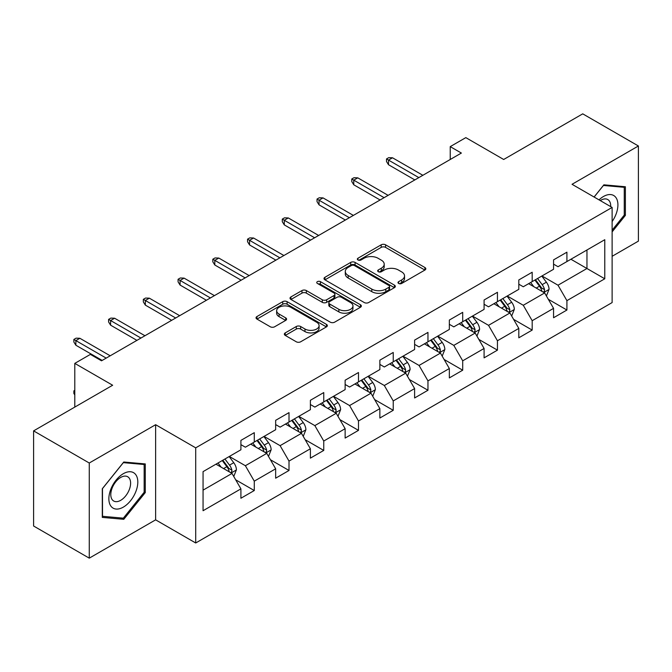 <?xml version="1.0" encoding="UTF-8"?>
<svg xmlns="http://www.w3.org/2000/svg" width="672" height="672" viewBox="0 0 672 672"><rect width="100%" height="100%" fill="white"/><g stroke="black" fill="none" stroke-linecap="round" stroke-linejoin="round"><path stroke-width="1.01" d="M398.639 283.458A2.167 1.252 0 0 0 401.696 283.458L424.922 270.043A3.091 1.781 0 0 0 425.821 268.783A3.091 1.781 0 0 0 424.922 267.523L385.577 244.81A3.091 1.781 0 0 0 381.2 244.81L357.983 258.216A2.167 1.252 0 0 0 357.344 259.098A2.167 1.252 0 0 0 357.983 259.98A2.167 1.252 0 0 0 361.04 259.98L364.048 258.25A9.895 5.712 0 0 1 378.034 258.25L381.31 260.14A9.895 5.712 0 0 1 384.208 264.18A9.895 5.712 0 0 1 381.31 268.22L378.311 269.951A2.167 1.252 0 0 0 377.672 270.833A2.167 1.252 0 0 0 378.311 271.715A2.167 1.252 0 0 0 381.368 271.715L384.376 269.984A9.895 5.712 0 0 1 398.362 269.984L401.638 271.874A9.895 5.712 0 0 1 404.536 275.915A9.895 5.712 0 0 1 401.638 279.955L398.639 281.686A2.167 1.252 0 0 0 398 282.568A2.167 1.252 0 0 0 398.639 283.458L398.639 281.686M285.247 332.892A3.091 1.781 0 0 0 284.348 334.152A3.091 1.781 0 0 0 285.247 335.412L296.285 341.788A3.091 1.781 0 0 0 300.661 341.788L326.449 326.894A3.091 1.781 0 0 0 327.356 325.634A3.091 1.781 0 0 0 326.449 324.374L287.104 301.661A3.091 1.781 0 0 0 282.736 301.661L256.948 316.546A3.091 1.781 0 0 0 256.04 317.814A3.091 1.781 0 0 0 256.948 319.074L270.278 326.768A3.091 1.781 0 0 0 274.646 326.768L285.684 320.401A3.091 1.781 0 0 0 286.591 319.133A3.091 1.781 0 0 0 285.684 317.873L279.073 314.059A8.266 4.771 0 0 1 276.654 310.682A8.266 4.771 0 0 1 281.761 306.272A8.266 4.771 0 0 1 290.766 307.306L316.672 322.258A8.266 4.771 0 0 1 319.091 325.634A8.266 4.771 0 0 1 313.984 330.044A8.266 4.771 0 0 1 304.979 329.011L300.661 326.516A3.091 1.781 0 0 0 296.285 326.516L285.247 332.892L285.247 335.412M612.125 256.292L638.4 241.122L638.4 145.984L582.733 113.845L503.681 159.482L465.822 137.626L450.232 146.622L461.37 153.056L101.514 360.814L90.384 354.388L74.794 363.384L74.794 407.098M89.267 463.016L89.267 558.155L155.627 519.842L155.627 424.704L89.267 463.016L33.6 430.878L112.652 385.241L74.794 363.384M155.627 424.704L195.712 447.846L612.125 207.438L612.125 302.576L195.712 542.984L195.712 447.846M638.4 145.984L572.04 184.296L612.125 207.438M364.266 302.543A3.091 1.781 0 0 0 368.634 302.543L394.43 287.65A3.091 1.781 0 0 0 395.338 286.39A3.091 1.781 0 0 0 394.43 285.13L355.085 262.408A3.091 1.781 0 0 0 350.717 262.408L324.92 277.301A3.091 1.781 0 0 0 324.013 278.561A3.091 1.781 0 0 0 324.92 279.829L364.266 302.543M318.242 283.92A2.167 1.252 0 0 1 320.443 284.231L320.443 281.652L360.436 304.752A3.091 1.781 0 0 1 361.343 306.012A3.091 1.781 0 0 1 360.436 307.272L334.648 322.165A3.091 1.781 0 0 1 330.28 322.165L290.934 299.452L290.934 296.923A3.091 1.781 0 0 0 290.027 298.183A3.091 1.781 0 0 0 290.934 299.452M290.934 296.923L301.972 290.556A3.091 1.781 0 0 1 306.34 290.556L322.3 299.762A3.091 1.781 0 0 0 326.668 299.762L333.992 295.537A3.091 1.781 0 0 0 334.9 294.277A3.091 1.781 0 0 0 333.992 293.017L317.377 283.424A2.167 1.252 0 0 1 316.747 282.542A2.167 1.252 0 0 1 318.083 281.383A2.167 1.252 0 0 1 320.443 281.652M89.267 558.155L33.6 526.016L33.6 430.878M235.679 479.8L254.276 490.535L254.276 481.152L275.654 468.804L275.654 478.195L289.01 470.476L289.01 461.093L310.388 448.753L310.388 458.136L323.753 450.425L323.753 441.034L345.131 428.694L345.131 438.077L358.487 430.366L358.487 420.983L379.865 408.635L379.865 418.026L393.229 410.306L393.229 400.924L414.607 388.584L414.607 397.967L427.963 390.256L427.963 380.873L449.341 368.525L449.341 377.916L462.706 370.196L462.706 360.814L484.084 348.474L484.084 357.857L497.44 350.146L497.44 340.754L518.818 328.415L518.818 337.798L532.182 330.086L532.182 320.704L553.56 308.356L553.56 317.747L566.916 310.027L566.916 300.644L604.775 278.788L604.775 239.702L586.958 249.992L586.958 268.506L604.775 278.788M254.276 490.535L240.912 498.246L240.912 488.863L203.062 510.72L203.062 471.635L240.912 449.778L240.912 440.395L254.276 432.676L254.276 442.067L275.654 429.719L275.654 420.336L289.01 412.625L289.01 422.008L310.388 409.668L310.388 400.285L323.753 392.566L323.753 401.957L345.131 389.609L345.131 380.226L358.487 372.515L358.487 381.898L379.865 369.558L379.865 360.167L393.229 352.456L393.229 361.838L414.607 349.499L414.607 340.116L427.963 332.396L427.963 341.788L449.341 329.44L449.341 320.057L462.706 312.346L462.706 321.728L484.084 309.389L484.084 300.006L497.44 292.286L497.44 301.669L518.818 289.33L518.818 279.947L532.182 272.236L532.182 281.618L553.56 269.279L553.56 259.888L566.916 252.176L566.916 261.559L604.775 239.702M250.715 444.125L266.75 453.382L245.372 465.721L229.337 456.464M240.912 444.637L245.372 447.208L254.276 442.067M245.372 465.721L254.276 481.152M266.75 453.382L275.654 468.804M285.449 424.066L301.484 433.322L280.106 445.662L264.071 436.405M275.654 424.578L280.106 427.148L289.01 422.008M280.106 445.662L289.01 461.093M301.484 433.322L310.388 448.753M320.191 404.006L336.227 413.263L314.849 425.611L298.813 416.354M310.388 404.527L314.849 407.098L323.753 401.957M314.849 425.611L323.753 441.034M336.227 413.263L345.131 428.694M354.925 383.956L370.961 393.212L349.583 405.552L333.547 396.295M345.131 384.468L349.583 387.038L358.487 381.898M349.583 405.552L358.487 420.983M370.961 393.212L379.865 408.635M389.668 363.896L405.695 373.153L384.325 385.501L368.29 376.244M379.865 364.409L384.325 366.988L393.229 361.838M384.325 385.501L393.229 400.924M405.695 373.153L414.607 388.584M424.402 343.846L440.437 353.102L419.059 365.442L403.024 356.185M414.607 344.358L419.059 346.928L427.963 341.788M419.059 365.442L427.963 380.873M440.437 353.102L449.341 368.525M459.144 323.786L475.171 333.043L453.802 345.383L437.766 336.126M449.341 324.299L453.802 326.869L462.706 321.728M453.802 345.383L462.706 360.814M475.171 333.043L484.084 348.474M493.878 303.727L509.914 312.984L488.536 325.332L472.5 316.075M484.084 304.248L488.536 306.818L497.44 301.669M488.536 325.332L497.44 340.754M509.914 312.984L518.818 328.415M528.62 283.676L544.648 292.933L523.278 305.273L507.242 296.016M518.818 284.189L523.278 286.759L532.182 281.618M523.278 305.273L532.182 320.704M544.648 292.933L553.56 308.356M570.931 259.249L586.958 268.506L558.012 285.214L541.976 275.957M553.56 264.13L558.012 266.708L566.916 261.559M558.012 285.214L566.916 300.644M155.627 519.842L195.712 542.984M450.232 146.622L450.232 159.482M203.062 490.148L232.008 473.432L215.972 464.176M232.008 473.432L240.912 488.863M548.327 299.292L566.916 310.027M513.584 319.351L532.182 330.086M478.85 339.41L497.44 350.146M444.108 359.461L462.706 370.196M409.374 379.52L427.963 390.256M374.632 399.571L393.229 410.306M339.898 419.63L358.487 430.366M305.155 439.69L323.753 450.425M270.421 459.74L289.01 470.476M612.125 231.882L625.372 215.401L625.372 186.749L603.884 184.825L594.082 197.022M102.295 517.398L123.782 519.313L145.278 492.584L145.278 463.932L123.782 462.008L102.295 488.746L102.295 517.398M624.263 214.754L625.372 215.401M144.161 491.938L145.278 492.584M121.514 518.003L123.782 519.313M399.504 283.76L401.638 282.526A9.895 5.712 0 0 0 404.536 278.485L404.536 275.915M384.208 264.18L384.208 266.75A9.895 5.712 0 0 1 381.31 270.791L379.176 272.026M424.88 270.068L385.577 247.38A3.091 1.781 0 0 0 381.2 247.38L358.848 260.291M394.388 287.675L355.085 264.986A3.091 1.781 0 0 0 350.717 264.986L324.962 279.846M388.962 287.272A2.167 1.252 0 0 0 389.6 286.39A2.167 1.252 0 0 0 388.962 285.508L354.43 265.566A2.167 1.252 0 0 0 351.372 265.566L348.197 267.397A9.895 5.712 0 0 0 345.299 271.438A9.895 5.712 0 0 0 348.197 275.47L371.809 289.103A9.895 5.712 0 0 0 385.795 289.103L388.962 287.272L388.962 289.842A2.167 1.252 0 0 0 389.6 288.96L389.6 286.39M345.299 271.438L345.299 274.008A9.895 5.712 0 0 0 348.197 278.04L348.197 275.47M388.962 289.842L385.795 291.673A9.895 5.712 0 0 1 371.809 291.673L348.197 278.04M290.976 299.477L301.972 293.126L301.972 290.556M334.9 294.277L334.9 296.848A3.091 1.781 0 0 1 333.992 298.108L326.668 302.333A3.091 1.781 0 0 1 322.3 302.333L306.34 293.126A3.091 1.781 0 0 0 301.972 293.126M320.443 284.231L360.402 307.297M338.856 309.322A8.266 4.771 0 0 0 347.869 310.355A8.266 4.771 0 0 0 352.968 305.945A8.266 4.771 0 0 0 350.549 302.576L341.426 297.301A3.091 1.781 0 0 0 337.05 297.301L329.734 301.535A3.091 1.781 0 0 0 328.826 302.795A3.091 1.781 0 0 0 329.734 304.055L338.856 309.322L338.856 311.892A8.266 4.771 0 0 0 347.869 312.934A8.266 4.771 0 0 0 352.968 308.524L352.968 305.945M328.826 302.795L328.826 305.365A3.091 1.781 0 0 0 329.734 306.625L329.734 304.055M338.856 311.892L329.734 306.625M319.091 325.634L319.091 328.205A8.266 4.771 0 0 1 313.984 332.615A8.266 4.771 0 0 1 304.979 331.582L300.661 329.087A3.091 1.781 0 0 0 296.285 329.087L285.289 335.437M276.654 310.682L276.654 313.253A8.266 4.771 0 0 0 279.073 316.63L279.073 314.059M285.642 320.418L279.073 316.63M326.407 326.92L287.104 304.231A3.091 1.781 0 0 0 282.736 304.231L256.981 319.099M546.412 295.982L549.058 289.304A8.341 4.822 -120 0 0 546.395 282.198L541.8 276.066M533.786 286.658L530.67 282.492M543.362 292.186L544.37 291.119L544.555 289.657A8.341 4.822 -120 0 0 542.17 284.642L537.566 278.51M535.475 279.712L540.574 286.524A4.25 2.453 60 0 1 541.346 287.809L544.555 289.657M534.895 280.048L539.49 286.188A8.341 4.822 60 0 1 541.884 291.203M418.841 177.61L388.508 160.096L388.508 164.724L386.501 161.515L386.501 158.945L388.508 160.096L392.515 157.786L422.848 175.291M388.508 164.724L414.826 179.92M386.501 158.945L388.727 157.66L392.515 157.786M612.125 221.575A20.471 11.819 120 0 0 615.972 214.343A20.471 11.819 120 0 0 614.704 196.224A20.471 11.819 120 0 0 599.012 199.87M622.877 186.522L624.263 187.32L624.263 215.082L612.125 230.177M594.124 197.047L603.439 185.464L624.263 187.32M610.697 206.615A14.011 8.089 120 0 0 607.807 199.567A14.011 8.089 120 0 0 600.264 200.584M123.337 507.116A20.471 11.819 120 0 0 137.81 482.051A20.471 11.819 120 0 0 123.337 473.693A20.471 11.819 120 0 0 108.864 498.758A20.471 11.819 120 0 0 123.337 507.116M120.708 500.329A14.011 8.089 120 0 0 129.856 487.973A14.011 8.089 120 0 0 127.714 476.75A14.011 8.089 120 0 0 120.708 477.439A14.011 8.089 120 0 0 111.552 489.787A14.011 8.089 120 0 0 113.694 501.018A14.011 8.089 120 0 0 120.708 500.329M102.522 488.544L123.337 462.647L144.161 464.503L144.161 492.265L123.337 518.162L102.522 516.306L102.48 488.519M142.783 463.705L144.161 464.503M511.669 316.033L514.324 309.364A8.341 4.822 -120 0 0 511.661 302.257L507.066 296.117M499.052 306.718L495.928 302.551M508.62 312.245L509.636 311.17L509.813 309.716A8.341 4.822 -120 0 0 507.427 304.702L502.832 298.561M500.741 299.771L505.84 306.575A4.25 2.453 60 0 1 506.612 307.868L509.813 309.716M500.161 300.107L504.756 306.239A8.341 4.822 60 0 1 507.142 311.262M476.935 336.092L479.581 329.414A8.341 4.822 -120 0 0 476.918 322.308L472.324 316.176M464.31 326.768L461.194 322.602M473.886 332.296L474.894 331.229L475.079 329.776A8.341 4.822 -120 0 0 472.693 324.752L468.09 318.62M465.998 319.822L471.097 326.634A4.25 2.453 60 0 1 471.87 327.919L475.079 329.776M465.419 320.158L470.014 326.298A8.341 4.822 60 0 1 472.408 331.313M384.098 197.669L353.766 180.155L353.766 184.783L351.767 181.566L351.767 178.996L353.766 180.155L357.781 177.845L388.105 195.35M353.766 184.783L380.092 199.979M351.767 178.996L353.993 177.71L357.781 177.845M349.364 217.72L319.032 200.214L319.032 204.842L317.024 201.625L317.024 199.055L319.032 200.214L323.039 197.896L353.371 215.41M319.032 204.842L345.349 220.038M317.024 199.055L319.25 197.77L323.039 197.896M442.193 356.143L444.847 349.474A8.341 4.822 -120 0 0 442.184 342.367L437.59 336.235M429.576 346.828L426.451 342.661M439.144 352.355L440.16 351.288L440.336 349.826A8.341 4.822 -120 0 0 437.951 344.812L433.356 338.671M431.264 339.881L436.363 346.685A4.25 2.453 60 0 1 437.136 347.978L440.336 349.826M430.685 340.217L435.28 346.349A8.341 4.822 60 0 1 437.665 351.372M407.459 376.202L410.105 369.533A8.341 4.822 -120 0 0 407.442 362.426L402.847 356.286M394.834 366.887L391.717 362.712M404.41 372.406L405.418 371.339L405.602 369.886A8.341 4.822 -120 0 0 403.217 364.862L398.614 358.73M396.53 359.94L401.629 366.744A4.25 2.453 60 0 1 402.394 368.038L405.602 369.886M395.942 360.276L400.537 366.408A8.341 4.822 60 0 1 402.931 371.431M372.716 396.262L375.371 389.584A8.341 4.822 -120 0 0 372.708 382.477L368.113 376.345M360.1 386.938L356.975 382.771M369.667 392.465L370.684 391.398L370.86 389.945A8.341 4.822 -120 0 0 368.474 384.922L363.88 378.79M361.788 379.991L366.887 386.803A4.25 2.453 60 0 1 367.66 388.088L370.86 389.945M361.208 380.327L365.803 386.467A8.341 4.822 60 0 1 368.189 391.482M314.622 237.779L284.29 220.265L284.29 224.893L282.29 221.684L282.29 219.114L284.29 220.265L288.305 217.955L318.629 235.46M284.29 224.893L310.615 240.089M282.29 219.114L284.516 217.82L288.305 217.955M279.888 257.83L249.556 240.324L249.556 244.952L247.548 241.735L247.548 239.165L249.556 240.324L253.562 238.006L283.895 255.52M249.556 244.952L275.873 260.148M247.548 239.165L249.774 237.88L253.562 238.006M245.146 277.889L214.813 260.375L214.813 265.003L212.814 261.794L212.814 259.224L214.813 260.375L218.828 258.065L249.152 275.579M214.813 265.003L241.139 280.199M212.814 259.224L215.04 257.939L218.828 258.065M210.412 297.948L180.079 280.434L180.079 285.062L178.072 281.845L178.072 279.275L180.079 280.434L184.086 278.124L214.418 295.63M180.079 285.062L206.396 300.258M178.072 279.275L180.306 277.99L184.086 278.124M175.669 317.999L145.345 300.493L145.345 305.122L143.338 301.904L143.338 299.334L145.345 300.493L149.352 298.175L179.676 315.689M145.345 305.122L171.662 320.317M143.338 299.334L145.564 298.049L149.352 298.175M140.935 338.058L110.603 320.544L110.603 325.172L108.595 321.964L108.595 319.393L110.603 320.544L114.61 318.234L144.942 335.74M110.603 325.172L136.92 340.368M108.595 319.393L110.83 318.1L114.61 318.234M337.982 416.312L340.628 409.643A8.341 4.822 -120 0 0 337.966 402.536L333.371 396.396M325.357 406.997L322.241 402.83M334.933 412.524L335.941 411.449L336.126 409.996A8.341 4.822 -120 0 0 333.74 404.981L329.137 398.84M327.054 400.05L332.153 406.854A4.25 2.453 60 0 1 332.917 408.148L336.126 409.996M326.466 400.386L331.061 406.518A8.341 4.822 60 0 1 333.455 411.541M303.24 436.372L305.894 429.694A8.341 4.822 -120 0 0 303.232 422.587L298.637 416.455M290.623 427.048L287.498 422.881M300.191 432.575L301.207 431.508L301.384 430.055A8.341 4.822 -120 0 0 298.998 425.032L294.403 418.9M292.312 420.101L297.41 426.913A4.25 2.453 60 0 1 298.183 428.198L301.384 430.055M291.732 420.437L296.327 426.577A8.341 4.822 60 0 1 298.712 431.592M268.506 456.422L271.152 449.753A8.341 4.822 -120 0 0 268.489 442.646L263.894 436.514M255.881 447.107L252.764 442.94M265.457 452.634L266.465 451.567L266.65 450.106A8.341 4.822 -120 0 0 264.264 445.091L259.661 438.95M257.578 440.16L262.676 446.964A4.25 2.453 60 0 1 263.441 448.258L266.65 450.106M256.99 440.496L261.584 446.628A8.341 4.822 60 0 1 263.978 451.651M233.764 476.482L236.418 469.812A8.341 4.822 -120 0 0 233.755 462.706L229.16 456.565M221.147 467.166L218.022 462.991M230.714 472.685L231.731 471.618L231.907 470.165A8.341 4.822 -120 0 0 229.522 465.142L224.927 459.01M222.835 460.219L227.934 467.023A4.25 2.453 60 0 1 228.707 468.317L231.907 470.165M222.256 460.555L226.85 466.687A8.341 4.822 60 0 1 229.236 471.71M74.794 394.943L73.861 393.439L73.861 390.869L74.794 390.331M74.794 391.415L73.861 390.869M106.193 358.109L75.869 340.603L75.869 345.232L73.861 342.014L73.861 339.444L75.869 340.603L79.876 338.285L110.2 355.799M75.869 345.232L102.186 360.427M73.861 339.444L76.087 338.159L79.876 338.285M401.638 282.526L401.638 279.955M378.311 271.715L378.311 269.951M381.31 270.791L381.31 268.22M357.983 259.98L357.983 258.216M381.2 247.38L381.2 244.81M385.577 247.38L385.577 244.81M424.922 270.043L424.922 267.523M324.92 279.829L324.92 277.301M350.717 264.986L350.717 262.408M355.085 264.986L355.085 262.408M394.43 287.65L394.43 285.13M371.809 291.673L371.809 289.103M385.795 291.673L385.795 289.103M306.34 293.126L306.34 290.556M322.3 302.333L322.3 299.762M326.668 302.333L326.668 299.762M333.992 298.108L333.992 295.537M360.436 307.272L360.436 304.752M296.285 329.087L296.285 326.516M300.661 329.087L300.661 326.516M304.979 331.582L304.979 329.011M285.684 320.401L285.684 317.873M256.948 319.074L256.948 316.546M282.736 304.231L282.736 301.661M287.104 304.231L287.104 301.661M326.449 326.894L326.449 324.374M543.824 292.454L549.007 289.464M542.17 284.642L546.395 282.198M536.231 288.07L539.49 286.188M509.09 312.514L514.265 309.523M507.427 304.702L511.661 302.257M501.488 308.129L504.756 306.239M474.348 332.564L479.531 329.582M472.693 324.752L476.918 322.308M466.754 328.18L470.014 326.298M439.614 352.624L444.788 349.633M437.951 344.812L442.184 342.367M432.012 348.239L435.28 346.349M404.872 372.683L410.054 369.692M403.217 364.862L407.442 362.426M397.278 368.29L400.537 366.408M370.138 392.734L375.312 389.743M368.474 384.922L372.708 382.477M362.536 388.349L365.803 386.467M335.395 412.793L340.578 409.802M333.74 404.981L337.966 402.536M327.802 408.408L331.061 406.518M300.661 432.844L305.836 429.862M298.998 425.032L303.232 422.587M293.059 428.459L296.327 426.577M265.919 452.903L271.102 449.912M264.264 445.091L268.489 442.646M258.325 448.518L261.584 446.628M231.185 472.962L236.359 469.972M229.522 465.142L233.755 462.706M223.583 468.569L226.85 466.687"/></g></svg>
